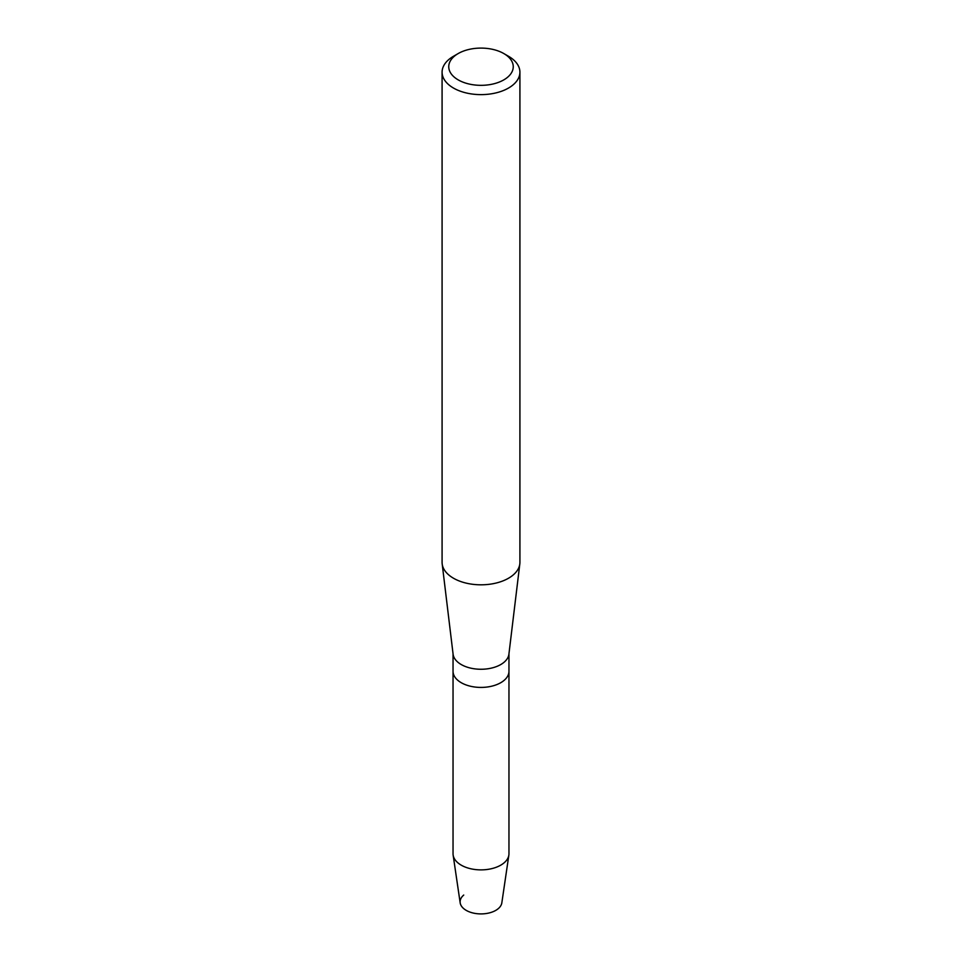 <?xml version="1.0" encoding="UTF-8"?>
<svg xmlns="http://www.w3.org/2000/svg" width="962" height="962" viewBox="0 0 962 962"><rect width="100%" height="100%" fill="white"/><g stroke="black" fill="none" stroke-linecap="round" stroke-linejoin="round"><path stroke-width="1.44" d="M508.958 653.679L508.958 671.272A27.958 16.138 180 0 1 500.769 682.695A27.958 16.138 180 0 0 508.958 671.272L508.958 853.739A27.958 16.138 180 0 1 508.862 855.098L501.827 902.873A20.899 12.073 180 0 1 495.779 910.377A20.899 12.073 180 0 1 467.664 911.134A20.899 12.073 180 0 1 463.732 895.057M503.799 53.547L508.513 56.277A38.913 22.463 180 0 1 519.913 72.162L519.913 562.349A38.913 22.463 180 0 1 519.817 563.912L508.898 654.244A27.958 16.138 180 0 1 500.769 664.538A27.958 16.138 180 0 1 471.212 668.241A27.958 16.138 180 0 1 453.102 654.244L442.183 563.912A38.913 22.463 180 0 1 442.087 562.349L442.087 72.162A38.913 22.463 180 0 1 453.487 56.277L458.201 53.547A32.239 18.615 180 0 1 503.799 53.547A32.239 18.615 180 0 1 503.799 79.882A32.239 18.615 180 0 1 458.201 79.882A32.239 18.615 180 0 1 458.201 53.547L453.487 56.277M508.862 855.098A27.958 16.138 180 0 1 500.769 865.151A27.958 16.138 180 0 1 471.404 868.902A27.958 16.138 180 0 1 453.138 855.098A27.958 16.138 180 0 1 453.042 853.739L453.042 671.272A27.958 16.138 180 0 0 470.298 686.195A27.958 16.138 180 0 0 500.769 682.695A27.958 16.138 180 0 1 470.298 686.195A27.958 16.138 180 0 1 453.042 671.272L453.042 653.679M519.817 563.912A38.913 22.463 180 0 1 508.513 578.234A38.913 22.463 180 0 1 467.376 583.393A38.913 22.463 180 0 1 442.183 563.912M519.913 72.162A38.913 22.463 180 0 1 508.513 88.047A38.913 22.463 180 0 1 466.113 92.917A38.913 22.463 180 0 1 442.087 72.162M495.779 910.377A20.899 12.073 180 0 1 473.833 913.178A20.899 12.073 180 0 1 460.173 902.873L453.138 855.098"/></g></svg>
